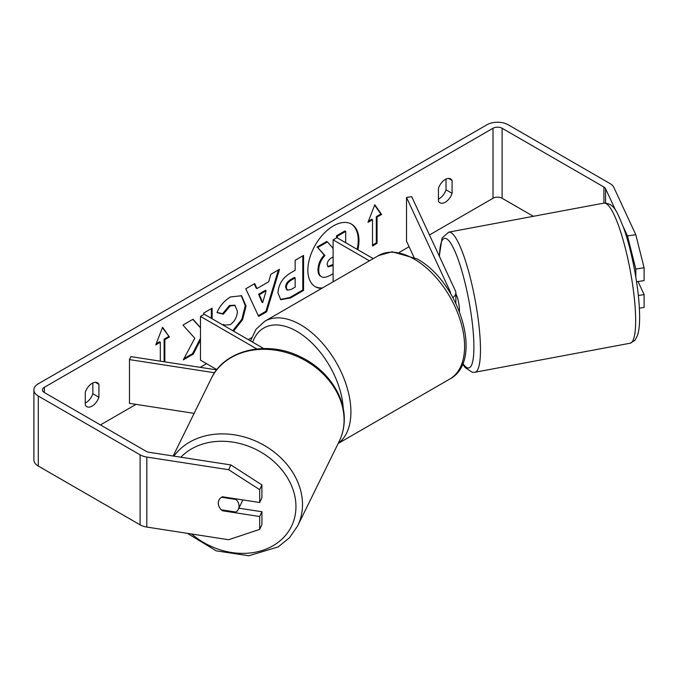 <?xml version="1.0" encoding="UTF-8"?>
<svg xmlns="http://www.w3.org/2000/svg" width="678" height="678" viewBox="0 0 678 678"><rect width="100%" height="100%" fill="white"/><g stroke="black" fill="none" stroke-linecap="round" stroke-linejoin="round"><path stroke-width="1.02" d="M214.587 372.764L129.464 359.603L130.854 356.611L216.68 369.891M216.875 369.637L200.476 360.171L200.476 316.414L256.801 348.933M263.666 348.517L204.264 314.228L200.476 316.414M129.464 359.603L129.464 403.351L194.137 413.36M242.563 499.872A10.721 8.687 26.2 0 1 241.893 502.042L238.292 509.373A10.721 8.687 26.2 0 1 235.995 512.068L221.206 509.788A10.721 8.687 26.2 0 1 218.324 503.042A10.721 8.687 26.2 0 1 219.002 500.033M221.545 497.254L236.139 499.508A10.721 8.687 26.2 0 1 239.029 506.246A10.721 8.687 26.2 0 1 238.292 509.373M236.139 499.508L236.427 498.923M357.891 249.775A36.146 20.874 120 0 0 351.484 224.113A36.146 20.874 120 0 0 333.415 225.901A36.146 20.874 120 0 0 309.795 257.75A36.146 20.874 120 0 0 315.338 286.718A36.146 20.874 120 0 0 321.66 288.413M357.137 249.334A36.146 20.874 120 0 0 351.102 223.901M85.284 403.003A10.721 6.187 120 0 0 86.038 402.613A10.721 6.187 120 0 0 92.861 393.732L92.861 382.96M85.284 405.113A10.721 6.187 120 0 0 86.742 406.639A10.721 6.187 120 0 0 92.106 406.114A10.721 6.187 120 0 0 98.92 397.232L98.92 384.358A10.721 6.187 120 0 0 97.463 382.824A10.721 6.187 120 0 0 85.284 392.231L85.284 405.113M446.031 179.068L446.031 189.84A10.721 6.187 -60 0 1 439.208 198.713A10.721 6.187 -60 0 1 438.446 199.103M445.268 202.214A10.721 6.187 -60 0 1 439.912 202.739A10.721 6.187 -60 0 1 438.446 201.213L438.446 188.331A10.721 6.187 -60 0 1 450.633 178.924A10.721 6.187 -60 0 1 452.09 180.458L452.09 193.34A10.721 6.187 -60 0 1 445.268 202.214M200.476 327.677L193.01 319.253L182.924 325.084L194.789 338.178L183.314 359.857L193.272 354.111L200.476 340.144M212.112 318.753L212.112 308.227L203.705 313.075L203.705 314.55M256.945 288.557L268.683 281.777L270.819 274.327L279.497 269.327L266.666 311.77L258.623 316.414L245.792 288.777L254.75 283.616L256.945 288.557L256.182 288.116L254.301 283.87M533.349 216.307L502.11 198.273A6.433 3.712 0 0 0 493.016 198.273L429.471 234.961M409.08 246.733L399.478 252.275M251.58 337.669L248.224 339.602M206.544 363.671L200.188 367.34M136.041 404.368L100.437 424.928M615.751 210.621L605.573 188.704A6.433 3.712 0 0 0 603.912 187.035L502.11 128.261A6.433 3.712 0 0 0 493.016 128.261L44.358 387.299A6.433 3.712 0 0 0 42.477 389.918A6.433 3.712 0 0 0 44.358 392.545L146.16 451.319A6.433 3.712 0 0 0 149.041 452.277L230.859 464.939L261.911 484.897L261.911 497.745L259.691 502.525L222.426 496.762A10.721 8.45 24.9 0 0 218.918 500.211A10.721 8.45 24.9 0 0 218.918 506.246M156.203 343.729L159.55 341.788L160.313 342.229L155.762 344.856L162.584 327.271L169.407 336.974L164.856 339.602L164.856 361.874M160.313 342.229L160.313 361.171M377.061 217.087L381.612 214.46L374.79 204.756L367.968 222.342L372.519 219.714L372.519 245.97L377.061 243.343L377.061 217.087L376.307 216.646L376.307 242.902L377.061 243.343M277.963 292.913L277.963 292.811C278.539 284.15 282.887 277.438 290.998 272.683L295.159 270.285L295.159 260.284L303.558 255.428L303.558 290.438L290.565 297.939L280.751 299.684L277.963 292.913M223.062 325.076L223.537 324.389L224.537 325.109L230.164 324.66C234.69 321.508 237.105 317.033 237.393 311.236L235.046 305.447L230.164 305.956L223.316 314.16L216.994 312.609C219.545 306.227 224.02 301.007 230.418 296.956L241.554 295.744L246.055 306.032L242.571 319.711L233.571 331.144M635.778 234.656L644.1 267.742L635.82 269.03L627.497 235.936L635.778 234.656L613.853 187.425A15.009 8.661 0 0 0 609.971 183.535L508.169 124.76A15.009 8.661 0 0 0 486.957 124.76L38.299 383.79A15.009 8.661 0 0 0 33.9 389.918A15.009 8.661 0 0 0 38.299 396.045L140.092 454.819A15.009 8.661 0 0 0 146.821 457.057L228.639 469.718L230.859 464.939M238.876 508.186L261.911 511.746L259.691 516.526L222.426 510.763A10.721 8.45 24.9 0 1 221.342 509.805M261.911 484.897L259.691 489.677L259.691 502.525M259.691 489.677L228.639 469.718M33.9 389.918L33.9 459.93A15.009 8.661 0 0 0 38.299 466.057L140.092 524.831A15.009 8.661 0 0 0 146.821 527.069L228.639 539.73L259.691 529.374L261.911 524.594L261.911 511.746M259.691 516.526L259.691 529.374M638.329 295.489L644.1 294.591L644.1 307.439L639.354 308.176M627.497 235.936L623.192 226.664M635.82 269.03L635.82 277.158M636.549 281.76L644.1 280.59L644.1 267.742M644.1 294.591L638.04 281.531M452.09 180.458L448.573 178.424M452.09 193.34L446.031 189.84M222.765 510.025L222.426 510.763M98.92 384.358L95.403 382.324M98.92 397.232L92.861 393.732M333.11 273.743L331.33 274.768C326.728 277.361 323.431 277.997 321.44 276.675C319.652 275.709 318.753 273.505 318.745 270.056L318.745 269.963C318.94 264.505 321.025 259.708 324.991 255.581L317.745 247.529L327.466 241.919L333.11 248.453M321.279 276.582L320.677 276.234C318.889 275.276 317.999 273.065 317.99 269.624L317.99 269.522C318.185 264.064 320.27 259.267 324.237 255.14L317.745 247.529M336.517 237.868L336.517 235.817L344.941 230.961L345.695 231.393L345.695 242.732M336.517 235.817L337.28 236.258L345.695 231.393M337.28 237.876L337.28 236.258M316.99 247.097L326.711 241.487L327.466 241.919M324.237 255.14L324.991 255.581M314.965 286.497A36.146 20.874 120 0 0 322.499 287.93M162.423 327.686L169.407 336.974M168.644 336.542L164.101 339.161L164.856 339.602M164.101 339.161L164.101 361.755M376.307 242.902L372.519 245.089M368.408 221.214L371.756 219.274L372.519 219.714M376.307 216.646L380.85 214.028L374.629 205.171M380.85 214.028L381.612 214.46M266.107 290.769L259.352 294.667L262.708 302.617L266.107 290.769L265.352 290.328L258.589 294.235L259.352 294.667M258.589 294.235L261.954 302.185L262.708 302.617M278.412 269.946L265.912 311.329L266.666 311.77M265.912 311.329L258.301 315.719M286.362 287.608L287.379 290.167L291.218 289.413L295.159 287.133L295.159 277.887L291.176 280.184C288.074 282.116 286.472 284.557 286.362 287.506L285.608 287.175L286.625 289.726L287.379 290.167M285.608 287.175L285.608 287.074C285.718 284.116 287.319 281.675 290.413 279.743L294.396 277.446L295.159 277.887M302.803 255.869L302.803 289.998L303.558 290.438M302.803 289.998L289.811 297.498L280.387 299.447M200.476 327.762L192.764 319.397M211.35 318.313L211.35 308.668M183.975 358.603L192.51 353.67L200.476 338.237M192.51 353.67L193.272 354.111M241.173 295.532L245.3 305.693L241.817 319.27L232.808 330.703M223.469 324.482L224.537 325.109M234.656 305.253L229.401 305.515L222.562 313.719L223.316 314.16M222.562 313.719L217.096 312.38M333.11 256.911L331.72 257.708C328.788 259.513 327.279 261.767 327.211 264.471L328.118 266.844L333.11 265.327M327.779 266.573L333.11 264.454M452.896 297.523A12.865 7.424 180 0 0 455.862 292.786A12.865 7.424 180 0 0 455.421 290.862L411.699 196.654L406.52 197.451L450.243 291.667A7.5 4.331 180 0 1 450.497 292.786A7.5 4.331 180 0 1 450.446 293.303M373.239 258.632L336.898 237.656L333.11 239.843L333.11 281.802M369.451 260.827L333.11 239.843M406.52 197.451L406.52 241.207L413.961 257.242M455.862 293.676A10.721 2.026 79.4 0 1 459.447 309.134A10.721 2.026 79.4 0 1 459.438 311.431M173.161 456.014L211.282 378.477A71.275 57.74 26.2 0 1 288.557 353.221A71.275 57.74 26.2 0 1 344.085 420.572A71.275 57.74 26.2 0 1 339.203 441.37L297.625 525.942A71.275 57.74 -153.8 0 0 302.507 505.152A71.275 57.74 -153.8 0 0 251.674 439.429A71.275 57.74 -153.8 0 0 173.89 456.125M180.873 457.201A65.919 53.401 26.2 0 1 252.343 447.777A65.919 53.401 26.2 0 1 295.947 507.169A65.919 53.401 26.2 0 1 259.106 551.367A65.919 53.401 26.2 0 1 191.713 534.018M493.016 128.261L493.016 198.273M44.358 387.299L44.358 392.545M146.821 457.057L146.821 527.069M502.11 128.261L502.11 198.273M603.912 187.035L603.912 203.112C614.556 203.4 616.861 211.799 623.387 227.206C631.447 249.114 638.422 285.031 639.43 309.685C639.99 320.88 639.362 329.423 637.574 335.313L634.947 340.322L630.125 343.229A71.275 13.475 -100.6 0 0 635.464 312.914A71.275 13.475 -100.6 0 0 622.963 239.461A71.275 13.475 -100.6 0 0 603.912 203.112L448.734 232.139A71.275 13.475 79.4 0 1 467.786 268.48A71.275 13.475 79.4 0 1 480.287 341.941A71.275 13.475 79.4 0 1 474.947 372.256L630.125 343.229M605.573 188.704L605.573 202.985M38.299 396.045L38.299 466.057M140.092 454.819L140.092 524.831M317.99 269.522L318.745 269.963M317.99 269.624L318.745 270.056M290.413 279.743L291.176 280.184M285.608 287.074L286.362 287.506M289.811 297.498L290.565 297.939M245.3 305.592L246.055 306.032M245.3 305.693L246.055 306.134M229.401 305.515L230.164 305.956M331.008 265.666L331.762 266.098M450.243 291.667L450.243 292.964M449.836 379.01A71.275 41.146 -120 0 0 460.76 321.897A71.275 41.146 -120 0 0 414.199 259.089A71.275 41.146 -120 0 0 378.561 255.564L392.138 251.775L416.877 258.827C459.218 281.302 484.473 361.027 449.836 379.01L338.169 443.48M378.561 255.564L264.878 321.194A71.275 41.146 60 0 1 300.515 324.728A71.275 41.146 60 0 1 346.466 385.536A71.275 41.146 60 0 1 338.271 443.268M343.246 408.648A65.919 38.053 -120 0 0 296.727 331.288A65.919 38.053 -120 0 0 252.657 342.161M462.811 363.374A65.919 12.467 -100.6 0 0 473.727 339.924A65.919 12.467 -100.6 0 0 455.955 253.708A65.919 12.467 -100.6 0 0 439.463 256.487M297.625 525.942L289.514 537.713L278.183 546.909L248.809 555.774L216.189 550.841L187.484 533.357M339.203 441.37C342.483 434.666 344.17 427.487 344.271 419.835C344.882 395.206 326.694 369.307 300.888 357.052C267.463 339.873 224.571 349.534 211.282 378.477M235.046 305.447L234.291 305.007M455.862 292.786L455.862 303.244M264.878 321.194L255.996 329.305L250.513 340.924M448.734 232.139L442.073 238.02L439.268 256.064M462.591 363.908L465.167 367.595L472.261 372.281L474.947 372.256"/></g></svg>
